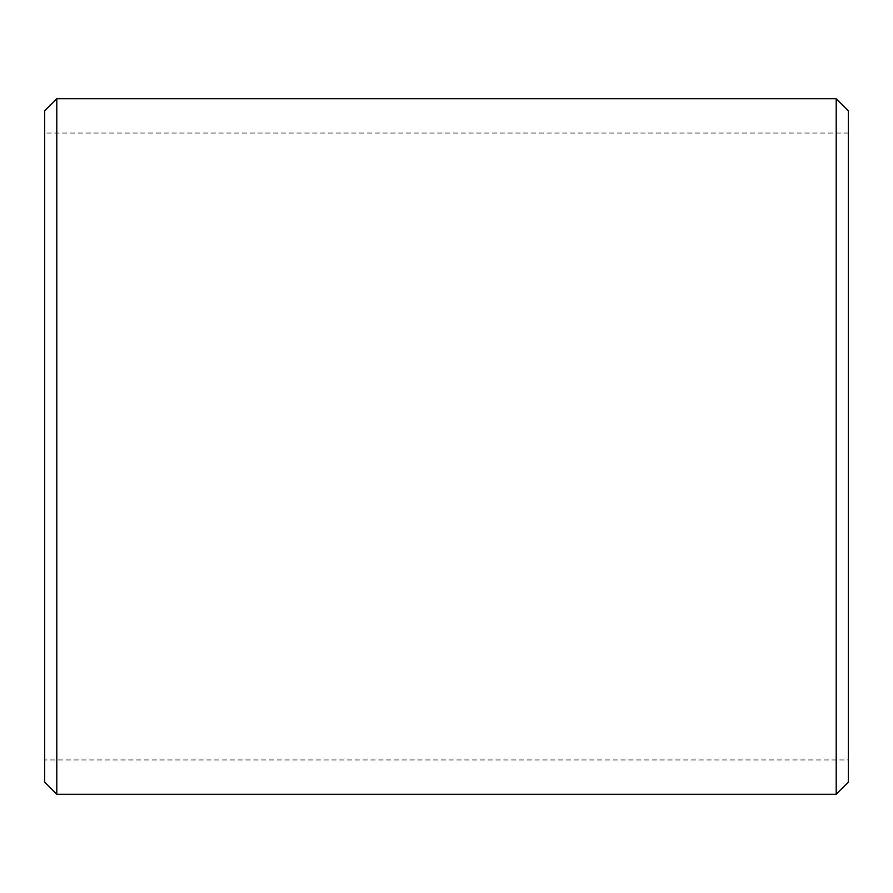 <?xml version="1.0" encoding="UTF-8"?>
<svg xmlns="http://www.w3.org/2000/svg" width="893" height="893" viewBox="0 0 893 893"><rect width="100%" height="100%" fill="white"/><g stroke="black" fill="none" stroke-linecap="round" stroke-linejoin="round"><path stroke-width="0.67" stroke-dasharray="4.46 3.35" d="M44.65 782.134L44.65 110.866M56.795 794.279L56.795 98.721M848.35 782.134L848.35 110.866M836.205 794.279L836.205 98.721M848.35 759.943L848.35 133.057L848.35 759.943L44.65 759.943L44.65 133.057L44.65 759.943M848.35 133.057L44.65 133.057"/><path stroke-width="1.34" d="M56.795 98.721L44.65 110.866L44.65 782.134L56.795 794.279L836.205 794.279L836.205 98.721L56.795 98.721L56.795 794.279M836.205 98.721L848.35 110.866L848.35 782.134L836.205 794.279"/></g></svg>
